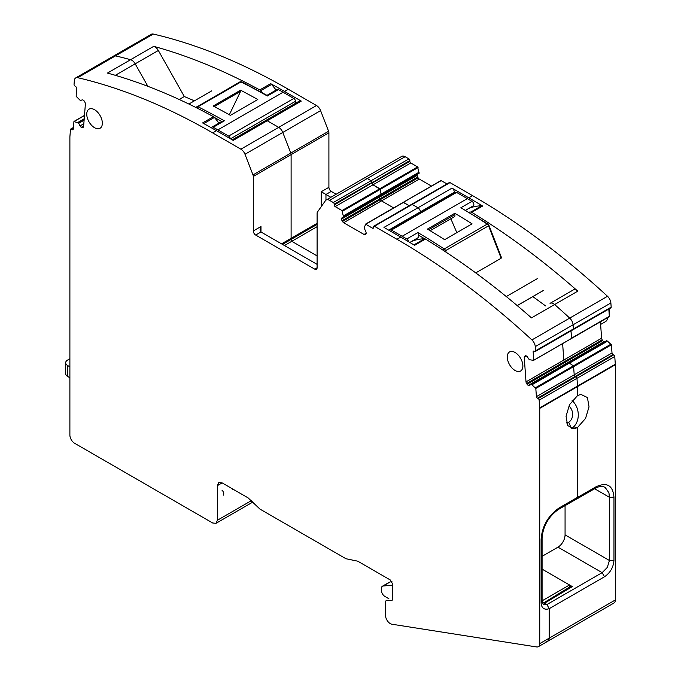 <?xml version="1.0" encoding="UTF-8"?>
<svg xmlns="http://www.w3.org/2000/svg" width="681" height="681" viewBox="0 0 681 681"><rect width="100%" height="100%" fill="white"/><g stroke="black" fill="none" stroke-linecap="round" stroke-linejoin="round"><path stroke-width="1.02" d="M570.525 586.511L543.617 602.932L570.635 586.435L572.321 586.588L542.085 569.129L569.529 584.979L569.529 587.099M602.166 572.661L604.49 576.773C610.244 572.815 613.402 567.35 613.973 560.386L609.427 560.489L607.29 567.443L602.166 572.661L557.986 547.149L542.085 556.334M565.068 505.625L565.068 534.874A10.045 5.797 -60 0 1 557.986 547.149M576.85 498.977L595.347 488.294A3.337 1.932 -120 0 0 596.037 486.77L577.539 497.445A3.337 1.932 -120 0 1 576.85 498.977A3.337 1.932 -120 0 1 576.33 499.13M73.233 129.024L72.195 129.62L71.488 129.143A1.336 0.775 -120 0 0 70.739 129.024A1.336 0.775 -120 0 0 70.466 129.543L69.905 136.651A6.682 3.856 -120 0 0 69.888 137.111L69.888 435.091A6.682 3.856 -120 0 0 74.612 443.28L212.676 522.991L216.013 523.323L217.401 520.258L217.401 485.613L218.788 482.557L222.125 482.889L248.114 497.888L259.929 509.073L345.922 558.726L357.729 561.178L390.332 579.999L392.699 584.094L392.699 599.093L392.009 600.616L386.238 600.259L385.54 601.791L385.54 615.428A6.682 3.856 -120 0 0 391.881 624.213L536.628 646.95A6.682 3.856 -120 0 0 538.356 646.678A6.682 3.856 -120 0 0 539.735 643.622L539.735 408.379L577.539 386.561L577.539 395.61L569.537 404.659L566.047 416.27L567.673 425.582L574.27 428.724L577.539 427.489L585.541 418.44L589.031 406.838L587.405 397.517L580.808 394.376L577.539 395.61L577.539 386.561A6.682 3.856 -120 0 0 577.522 386.076A6.682 3.856 60 0 1 577.539 386.561L615.335 364.735L615.335 599.97A6.682 3.856 60 0 1 613.956 603.034L547.805 641.221L546.077 641.493M568.856 406.021A9.355 7.474 -99.8 0 1 571.708 409.877A9.355 7.474 -99.8 0 1 568.695 422.186L571.393 428.553L577.539 427.489L577.539 497.445M615.335 599.97L549.192 638.165L549.192 608.703A3.337 1.932 -120 0 0 549.184 608.584L549.192 638.165L547.805 641.221A6.682 3.856 -120 0 0 549.192 638.165L539.735 643.622M571.333 428.587A16.37 13.075 80.2 0 0 571.393 428.553A16.37 13.075 80.2 0 0 572.108 400.607M539.735 408.379A6.682 3.856 -120 0 0 539.718 407.893L539.156 400.139A1.336 0.775 -120 0 0 538.135 398.555L575.93 376.729L575.232 376.397L575.93 376.729A1.336 0.775 60 0 1 576.96 378.313A1.336 0.775 -120 0 0 575.93 376.729L613.734 354.912A1.336 0.775 60 0 1 614.756 356.495L615.318 364.25A6.682 3.856 60 0 1 615.335 364.735M539.156 400.139L576.96 378.313L577.522 386.076L576.96 378.313L614.756 356.495M613.734 354.912L613.028 354.571A1.336 0.775 60 0 1 612.006 352.988L611.41 344.807L607.469 341.113L531.87 384.756L535.811 388.451L573.606 366.633L573.249 365.935L573.606 366.633L611.41 344.807M538.135 398.555L537.428 398.223L575.232 376.397A1.336 0.775 60 0 1 574.202 374.814L573.606 366.633L574.202 374.814A1.336 0.775 -120 0 0 575.232 376.397L613.028 354.571M607.546 341.155L569.742 362.982L573.249 365.935L568.72 362.547L530.933 384.356M606.66 340.721L568.72 362.547L606.507 340.73L607.469 341.113M600.421 321.781L601.612 338.21A2.341 1.353 -120 0 0 602.2 339.845L602.685 340.594A2.341 1.353 -120 0 0 603.894 341.734L604.056 341.811A2.341 1.353 -120 0 0 604.413 341.939M602.685 340.594L564.889 362.42A2.341 1.353 -120 0 0 566.09 363.56L566.26 363.637A2.341 1.353 -120 0 0 566.609 363.756A2.341 1.353 -120 0 1 566.26 363.637L528.456 385.463A2.341 1.353 -120 0 0 529.486 385.497A2.341 1.353 -120 0 0 529.58 385.429L530.908 384.373L531.87 384.756M528.456 385.463L528.294 385.378A2.341 1.353 -120 0 1 527.085 384.246L564.889 362.42L564.404 361.671A2.341 1.353 -120 0 1 563.817 360.036A2.341 1.353 -120 0 0 564.404 361.671L564.889 362.42A2.341 1.353 -120 0 0 566.09 363.56L604.056 341.811M601.612 338.21L563.817 360.036L562.625 343.607L563.817 360.036L526.013 381.862A2.341 1.353 -120 0 0 526.6 383.497L602.2 339.845M525.485 355.737L525.025 355.908A2.341 1.353 -120 0 1 525.128 355.84A2.341 1.353 -120 0 1 526.149 355.882L526.319 355.959A2.341 1.353 -120 0 1 527.528 357.099L529.273 359.696L533.606 360.36L571.41 338.534L571.018 330.872L571.546 338.185L609.342 316.359L571.512 338.423M609.342 316.359L608.814 309.055M533.742 360.002L533.155 351.822A1.336 0.775 -120 0 1 533.427 351.115A1.336 0.775 -120 0 1 534.006 351.132L534.713 351.473A1.336 0.775 -120 0 0 535.3 351.498A1.336 0.775 -120 0 0 535.572 350.783L535.275 346.62A6.682 3.856 -120 0 0 531.912 339.93A668.214 385.795 -120 0 0 396.946 239.278L374.414 226.262A1.336 0.775 -120 0 0 373.741 226.203L411.545 204.377A1.336 0.775 60 0 1 412.209 204.445A1.336 0.775 -120 0 0 411.545 204.377L449.341 182.551A1.336 0.775 60 0 1 450.013 182.619L472.546 195.634A668.214 385.795 60 0 1 607.512 296.286A6.682 3.856 60 0 1 610.874 302.977L611.172 307.14A1.336 0.775 60 0 1 610.9 307.846L573.104 329.672A1.336 0.775 -120 0 0 573.376 328.966L573.07 324.794A6.682 3.856 -120 0 0 569.716 318.104A668.214 385.795 -120 0 0 554.632 304.526A668.214 385.795 60 0 1 569.716 318.104A6.682 3.856 60 0 1 573.07 324.794L573.376 328.966A1.336 0.775 60 0 1 573.104 329.672A1.336 0.775 60 0 1 572.517 329.647M468.996 212.123A97.4 56.234 60 0 1 470.835 212.038A2.673 1.541 60 0 1 471.763 212.327A668.214 385.795 60 0 1 575.105 288.804A668.214 385.795 60 0 1 577.786 291.153L554.632 304.526A6.682 3.856 -120 0 0 550.095 303.326A6.682 3.856 -120 0 1 554.632 304.526L531.486 317.891A668.214 385.795 -120 0 0 528.805 315.541A668.214 385.795 -120 0 0 425.455 239.057L414.593 245.33A668.214 385.795 -120 0 0 400.726 237.099L383.956 227.411L417.972 207.773L412.209 204.445L417.972 207.773L451.997 188.126L468.766 197.813A668.214 385.795 60 0 1 482.633 206.054A2.673 1.541 60 0 0 481.697 205.764A97.4 56.234 60 0 0 468.792 208.42M577.786 291.153A6.682 3.856 -120 0 0 573.249 289.953L550.095 303.326A6.682 3.856 -120 0 0 550.035 303.36L550.095 303.326A6.682 3.856 -120 0 0 550.035 303.36M573.249 289.953A6.682 3.856 -120 0 0 573.189 289.987L550.154 303.292M545.592 305.922L532.848 296.601M451.997 188.126A3.337 1.932 60 0 1 454.355 192.221L454.355 192.936M388.681 230.135L420.339 211.859A3.337 1.932 60 0 0 417.972 207.773A3.337 1.932 60 0 1 420.339 211.859L420.339 212.574L420.339 211.859L454.355 192.221M447.025 183.896L440.973 180.559L403.356 202.359M373.741 226.203A1.336 0.775 -120 0 0 373.469 226.807L373.469 227.633L372.524 228.178L365.706 224.236L403.51 202.419L409.221 205.713L403.169 202.385L441.305 180.593M403.058 202.529L365.561 224.185M431.422 186.075L419.275 179.06A2.341 1.353 -120 0 1 418.108 177.826L417.657 177.043A2.341 1.353 -120 0 1 417.172 175.417L379.377 197.243A2.341 1.353 -120 0 0 379.853 198.869L380.304 199.644A2.341 1.353 -120 0 0 381.479 200.878L393.627 207.892L381.479 200.878L343.675 222.704L364.037 234.46A2.341 1.353 -120 0 0 365.212 234.579L365.654 234.324A2.341 1.353 -120 0 0 366.14 233.251L366.14 233.055A2.341 1.353 -120 0 0 365.654 231.429L364.131 227.743L365.706 224.236M417.172 175.417L379.377 197.243A2.341 1.353 -120 0 0 379.853 198.869L380.304 199.644A2.341 1.353 -120 0 0 381.479 200.878L419.275 179.06M418.108 177.826L342.509 221.47L342.058 220.695A2.341 1.353 -120 0 1 341.573 219.061L379.377 197.047A2.341 1.353 -120 0 1 379.853 195.975L342.058 217.801L381.309 195.141L379.811 188.739L417.606 166.913L419.113 173.314L379.853 195.975L417.657 174.157A2.341 1.353 -120 0 0 417.172 175.221M419.113 173.314L343.513 216.958L342.007 210.557L379.811 188.739L372.992 184.798L380.262 189.369L418.057 167.552M417.606 166.913L410.796 162.98A1.336 0.775 60 0 1 409.851 161.337L409.851 160.52A1.336 0.775 60 0 0 408.906 158.886L405.11 156.698A6.682 3.856 60 0 0 401.773 156.366L363.969 178.184A6.682 3.856 60 0 1 367.314 178.516L371.102 180.712A1.336 0.775 60 0 1 372.047 182.346L372.047 183.163A1.336 0.775 -120 0 0 372.992 184.798A1.336 0.775 60 0 1 372.047 183.163L409.851 161.337M363.22 178.882A6.682 3.856 60 0 1 363.969 178.184L326.173 200.01A6.682 3.856 -120 0 0 325.416 200.708L317.414 212.097A3.337 1.932 -120 0 0 317.099 213.281L317.099 267.786L314.733 269.148A3.337 1.932 -120 0 0 316.41 269.318A3.337 1.932 -120 0 0 317.099 267.786M317.099 223.317L291.11 238.324L291.11 154.63A3.337 1.932 -120 0 0 290.796 153.08L282.785 132.446A6.682 3.856 -120 0 0 278.699 127.356L267.25 120.75L278.699 127.356A6.682 3.856 60 0 1 282.785 132.446L290.796 153.08A3.337 1.932 60 0 1 291.11 154.63L291.11 238.324A3.337 1.932 -120 0 0 291.255 239.337L291.774 241.295L317.099 255.92L291.774 241.295L317.099 226.679M320.589 110.62L244.99 154.272A6.682 3.856 -120 0 0 240.895 149.182L212.676 132.889A668.214 385.795 -120 0 0 77.711 77.694A6.682 3.856 -120 0 0 75.719 77.915L113.514 56.097A6.682 3.856 60 0 1 115.506 55.876A6.682 3.856 -120 0 0 113.514 56.097L151.318 34.271A6.682 3.856 60 0 1 153.31 34.05A668.214 385.795 60 0 1 288.276 89.237L316.495 105.529A6.682 3.856 60 0 1 320.589 110.62L328.591 131.254A3.337 1.932 60 0 1 328.906 132.804L328.906 187.309L321.236 191.744L321.236 206.666M276.103 90.062A97.4 56.234 -120 0 0 271.566 84.444A2.673 1.541 -120 0 0 270.638 83.652A668.214 385.795 60 0 1 284.496 91.424L301.266 101.103A3.337 1.932 -120 0 0 299.597 100.941L232.247 139.826M301.266 101.103L267.25 120.75A3.337 1.932 -120 0 0 265.581 120.58A3.337 1.932 -120 0 1 267.25 120.75L233.225 140.388L216.456 130.701A668.214 385.795 -120 0 0 202.597 122.938L213.459 116.664A668.214 385.795 -120 0 0 110.118 73.812A668.214 385.795 -120 0 0 107.436 73.071L130.59 59.707A6.682 3.856 60 0 1 135.187 63.844L158.341 50.479L184.313 96.532L194.434 100.831M179.205 99.486L184.313 96.532M158.341 50.479A6.682 3.856 60 0 0 153.744 46.334L130.59 59.707A668.214 385.795 -120 0 0 115.506 55.876A668.214 385.795 60 0 1 130.59 59.707A6.682 3.856 60 0 1 135.187 63.844L147.871 86.325L135.187 63.844L115.319 75.319M153.744 46.334A668.214 385.795 60 0 1 156.426 47.083A668.214 385.795 60 0 1 259.767 89.926A2.673 1.541 60 0 1 260.695 90.718A97.4 56.234 60 0 1 262.457 92.829M252.617 501.812A6.682 3.856 60 0 1 250.472 501.165M594.581 488.737L609.427 497.309L609.427 560.489L607.29 567.443M609.427 497.309L608.916 492.746L605.077 487.324L603.085 486.54C601.323 485.953 598.744 486.54 595.347 488.294M596.037 486.77C606.941 481.85 612.917 485.332 613.973 497.207L609.546 497.36L608.916 492.746L604.975 487.264M336.176 194.238L331.272 191.404A3.337 1.932 60 0 1 328.906 187.309M330.864 197.303L321.236 191.744M600.616 324.445L605.469 321.645A10.692 6.172 -120 0 0 607.188 319.576A10.692 6.172 -120 0 0 607.239 319.44A10.692 6.172 -120 0 0 607.648 317.61M609.325 314.35A6.836 3.941 -120 0 0 609.367 314.256A6.836 3.941 -120 0 0 609.401 314.162A6.836 3.941 -120 0 0 609.682 312.451A6.836 3.941 -120 0 0 608.916 308.995M566.558 422.935A9.355 7.474 -99.8 0 0 566.686 422.918A9.355 7.474 -99.8 0 0 568.695 422.186L566.464 422.569L568.695 422.186L571.393 428.553L577.539 427.489L577.539 497.3L559.033 507.983L558.309 509.533M229.335 114.749L240.572 91.39L214.268 106.602M221.776 121.55L211.927 127.117A2.673 1.541 60 0 1 213.247 127.236L224.347 120.826L221.776 121.55M211.433 127.832A2.673 1.541 60 0 1 211.927 127.117M230.255 138.669A2.341 1.353 -120 0 0 228.62 136.089L217.869 129.884A668.214 385.795 -120 0 0 213.247 127.236M196.111 107.598L196.392 107.198A1.336 1.056 35.1 0 1 196.664 106.951A2.341 1.353 60 0 1 196.928 106.704A2.341 1.353 60 0 1 197.992 106.764L240.989 81.933A668.214 385.795 60 0 1 267.344 96.004L266.663 95.629L267.344 96.004L278.452 89.594A668.214 385.795 60 0 1 283.075 92.241L293.826 98.447L228.62 136.089M240.572 90.207A668.214 385.795 60 0 1 257.81 99.528L230.399 115.344A668.214 385.795 60 0 0 213.17 106.032L240.572 90.207L240.572 91.39M230.51 138.822L295.477 101.307L295.477 103.316M295.477 101.307A2.341 1.353 -120 0 0 293.826 98.447M278.452 89.594A2.673 1.541 -120 0 0 277.133 89.475L266.961 95.349M239.618 90.743L239.618 91.969M214.098 105.478L214.098 106.517M211.791 90.811L188.875 104.04M408.6 241.712A2.673 1.541 -120 0 0 406.778 238.971A668.214 385.795 60 0 0 402.148 236.273L391.405 230.076L456.602 192.425A2.341 1.353 60 0 0 455.436 192.314L390.23 229.957A2.341 1.353 60 0 1 391.405 230.076M417.972 237.703A2.673 1.541 -120 0 0 418.253 237.592A2.673 1.541 -120 0 0 418.56 235.166L417.879 232.561L406.778 238.971M389.762 230.765A2.341 1.353 60 0 1 390.23 229.957M473.023 205.917A2.673 1.541 60 0 0 473.295 205.815A2.673 1.541 60 0 0 473.712 203.687A2.673 1.541 60 0 0 471.984 201.329A668.214 385.795 -120 0 0 467.353 198.631L456.602 192.425M471.124 224.407L472.061 223.853A668.214 385.795 -120 0 0 454.823 213.272L427.421 229.088A668.214 385.795 -120 0 1 444.65 239.678L471.124 224.407M500.995 257.086L501.139 258.235L500.995 257.086M446.183 252.251L445.561 250.642L488.558 225.82A2.341 1.353 60 0 0 487.238 224.109A1.336 0.724 -56.8 0 1 487.902 224.04L460.875 207.739A668.214 385.795 -120 0 1 487.238 224.109L444.233 248.931A1.336 0.724 123.2 0 0 443.254 250.327M454.823 213.272L454.823 214.634L428.579 229.786M475.738 272.902L501.139 258.235L488.558 225.82L488.984 225.411L501.454 257.546M506.289 296.558L537.224 278.699M517.228 305.616L543.293 290.566M517.194 305.582L543.659 290.302M454.125 216.83A2.673 1.541 -120 0 0 454.397 216.728A2.673 1.541 -120 0 0 454.823 214.634M450.856 218.771L456.84 232.655M612.006 352.988L536.407 396.64A1.336 0.775 -120 0 0 537.428 398.223M536.407 396.64L535.811 388.451M527.085 384.246L526.6 383.497M526.013 381.862L524.242 357.406L526.541 356.078M524.625 356.231A2.341 1.353 -120 0 0 524.242 357.406M372.524 228.178A1.336 0.775 -120 0 0 373.188 228.237A1.336 0.775 -120 0 0 373.469 227.633M342.509 221.47A2.341 1.353 -120 0 0 343.675 222.704M341.573 219.061L379.377 197.047A2.341 1.353 -120 0 1 379.853 195.975M342.058 217.801A2.341 1.353 -120 0 0 341.573 218.873M342.007 210.557L335.197 206.624L410.796 162.98M334.252 204.172L372.047 182.346A1.336 0.775 -120 0 0 371.102 180.712L333.307 202.529A1.336 0.775 -120 0 1 334.252 204.172L334.252 204.99A1.336 0.775 -120 0 0 335.197 206.624M333.307 202.529L329.51 200.342A6.682 3.856 -120 0 0 326.173 200.01M314.733 269.148L255.673 235.047A3.337 1.932 -120 0 1 253.306 230.961L253.306 176.447A3.337 1.932 -120 0 0 252.991 174.906L244.99 154.272M75.719 77.915A6.682 3.856 -120 0 0 74.348 80.511L74.05 84.325A1.336 0.775 -120 0 0 74.91 86.002L75.617 86.487A1.336 0.775 -120 0 1 76.476 88.164L76.17 96.37L80.349 100.516L82.103 99.937A2.341 1.353 -120 0 1 83.312 100.192L83.474 100.303A2.341 1.353 -120 0 1 84.597 101.622L85.006 102.422A2.341 1.353 -120 0 1 85.38 104.04L83.61 126.436A2.341 1.353 -120 0 1 83.133 127.347A2.341 1.353 -120 0 1 83.022 127.398L83.405 127.092M83.644 125.994L81.328 127.33A2.341 1.353 -120 0 0 82.537 127.585M81.328 127.33L83.661 125.781M84.129 119.907L78.562 123.125L80.043 125.891A2.341 1.353 -120 0 0 81.167 127.219M78.562 123.125L73.948 121.465L73.225 129.22A1.336 0.775 -120 0 1 72.944 129.739A1.336 0.775 -120 0 1 72.195 129.62M522.872 365.995A11.024 6.367 -120 0 0 518.062 354.895A11.024 6.367 -120 0 0 509.558 351.941A11.024 6.367 -120 0 0 507.277 356.989A11.024 6.367 -120 0 0 512.095 368.08A11.024 6.367 -120 0 0 520.59 371.034A11.024 6.367 -120 0 0 522.872 365.995M86.751 114.204A11.024 6.367 -120 0 0 91.569 125.295A11.024 6.367 -120 0 0 100.064 128.249A11.024 6.367 -120 0 0 102.346 123.201A11.024 6.367 -120 0 0 97.536 112.11A11.024 6.367 -120 0 0 89.041 109.156A11.024 6.367 -120 0 0 86.751 114.204M531.946 384.808L569.674 362.93L568.865 362.547L531.061 384.373M381.309 195.141L380.262 189.369L342.458 211.195M409.851 160.52L334.252 204.99M408.906 158.886L371.102 180.712L367.314 178.516A6.682 3.856 -120 0 0 363.969 178.184M281.542 243.849L291.11 238.324A3.337 1.932 -120 0 0 291.255 239.337L291.774 241.295L284.454 245.526M542.085 600.829L569.529 584.979M317.099 264.373L260.985 231.983L260.006 229.82L260.985 226.526L253.306 230.961M542.102 601.732L546.826 604.456L549.192 608.584A13.365 7.712 120 0 1 541.106 602.455A3.337 1.932 0 0 0 542.085 601.093L543.174 604.319A10.019 5.788 120 0 0 546.826 604.456M425.455 239.057A2.673 1.541 -120 0 0 424.527 238.767A97.4 56.234 -120 0 0 411.622 241.423M218.933 123.074A97.4 56.234 -120 0 0 214.396 117.447A2.673 1.541 -120 0 0 213.459 116.664M542.076 537.871L542.085 537.913C543.115 526.03 548.537 516.564 558.352 509.507L576.85 498.832A3.337 1.932 -120 0 0 577.539 497.3M223.308 495.189A3.337 1.932 -120 0 0 222.006 490.201M232.757 489.741A3.337 1.932 -120 0 0 233.072 489.213M69.888 377.734L67.615 376.423L67.615 365.51L69.888 366.821M69.888 358.751L67.615 360.053A6.682 3.856 0 0 0 65.665 362.786L65.665 373.699A6.682 3.856 0 0 0 67.615 376.423M65.665 362.786A6.682 3.856 0 0 0 67.615 365.51M392.699 585.158L383.131 586.018L381.828 586.767L381.36 590.299A5.014 2.894 60 0 0 382.399 593.789A5.014 2.894 60 0 0 384.901 596.437L388.877 598.735M392.001 581.761L390.213 581.923L381.828 586.767M390.213 581.923L388.919 582.672M572.321 586.588L544.596 603.17M546.954 604.532L602.132 572.678M613.973 497.207L613.973 560.386M549.192 608.703L604.49 576.773M539.718 407.893L615.318 364.25M535.445 387.761L611.044 344.109M603.894 341.734L528.294 385.378M535.572 350.783L611.172 307.14M535.275 346.62L610.874 302.977M531.912 339.93L607.512 296.286M468.766 197.813L472.546 195.634M471.763 212.327L482.633 206.054M374.414 226.262L450.013 182.619M417.657 177.043L342.058 220.695M419.181 173.161L343.582 216.805M419.181 172.225L343.582 215.877M419.173 172.14L343.573 215.783M329.51 200.342L405.11 156.698M317.099 224.415L282.496 244.394M253.306 176.447L328.906 132.804M252.991 174.906L328.591 131.254M240.895 149.182L316.495 105.529M284.496 91.424L288.276 89.237M77.711 77.694L153.31 34.05M259.767 89.926L270.638 83.652M609.427 560.489L565.068 534.874M470.835 212.038L481.697 205.764M331.272 191.404L325.961 194.468L325.961 200.154M271.566 84.444L260.695 90.718M214.421 117.481A666.878 385.02 60 0 1 221.674 121.49M197.124 108.109A1.336 0.817 116.6 0 1 197.992 106.764A668.214 385.795 60 0 1 224.347 120.826M217.869 129.884L283.075 92.241M267.037 95.383L241.653 81.865A1.336 0.817 -63.4 0 0 240.989 81.933A2.341 1.353 -120 0 0 239.925 81.882L196.392 107.198A1.336 1.056 35.1 0 0 196.239 107.666M424.569 238.767A666.878 385.02 -120 0 0 418.56 235.166M444.463 251.119L445.561 250.642A2.341 1.353 -120 0 0 444.233 248.931A668.214 385.795 -120 0 0 417.879 232.561M467.353 198.631L402.148 236.273M471.984 201.329L460.875 207.739M488.686 225.351L487.902 224.04M542.085 601.093L542.085 537.913L541.106 539.284L541.106 602.455M541.106 539.284C542.136 526.158 548.111 515.721 559.033 507.983M533.708 360.24L571.257 338.568M533.155 351.822L534.193 351.217M400.726 237.099L396.946 239.278M366.14 233.251L364.037 234.46M260.985 226.526L260.985 231.983L255.673 235.047M216.456 130.701L212.676 132.889M83.823 123.712L80.043 125.891M78.724 123.312L84.103 120.205M77.753 122.571L84.214 118.852M84.214 118.766L77.685 122.537M74.178 121.448L84.478 115.506M71.488 129.143L73.31 128.096M217.401 520.258L251.502 500.569M217.401 485.613L222.125 482.889M413.895 244.905L424.527 238.767M214.396 117.447L203.772 123.584M606.516 340.721L530.916 384.365M533.606 360.36L609.206 316.708M365.374 224.211L440.973 180.559M608.099 317.355L607.188 319.576M239.925 81.882L241.653 81.865M418.253 237.592L409.834 242.453M473.295 205.815L465.753 210.174M454.397 216.728L430.154 230.723M573.104 329.672L535.3 351.498M84.487 115.387L73.948 121.465M73.352 127.517L70.739 129.024M216.013 523.323L252.83 502.067M547.805 641.221L538.356 646.678M382.399 586.239L389.481 582.144"/></g></svg>
